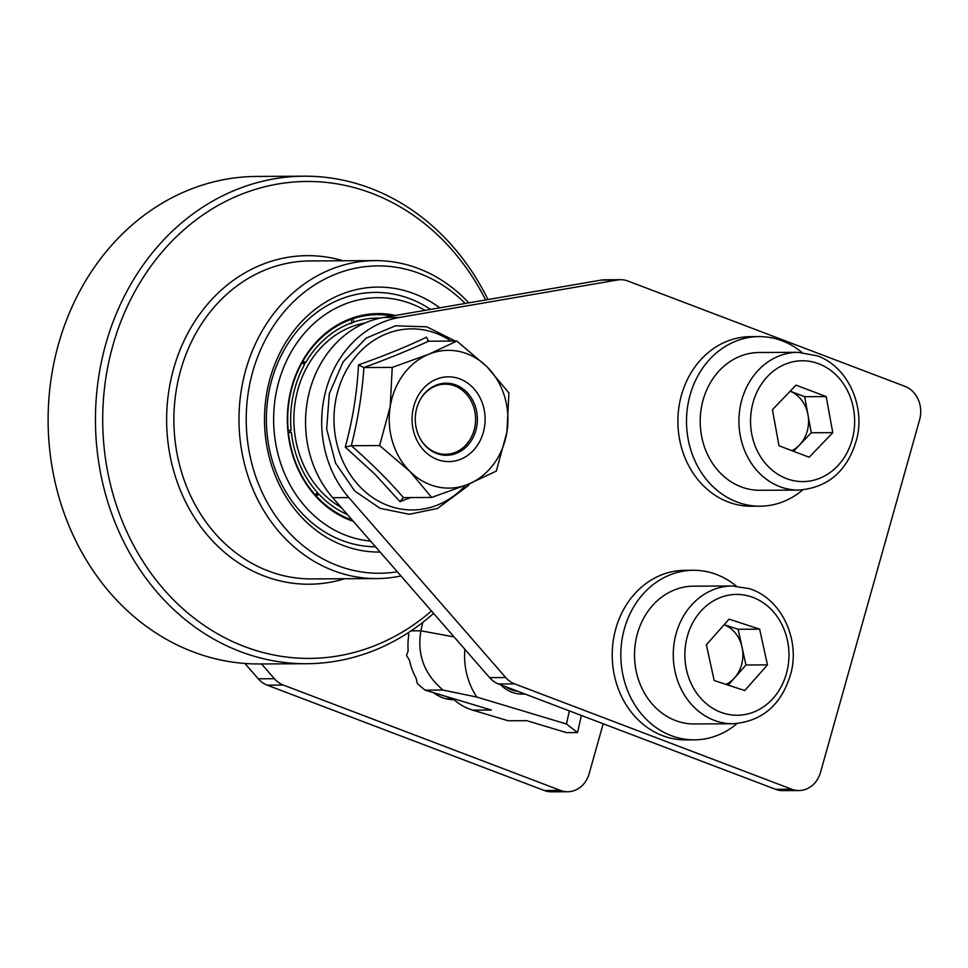 <?xml version="1.0" encoding="UTF-8"?>
<svg xmlns="http://www.w3.org/2000/svg" width="968" height="968" viewBox="0 0 968 968"><rect width="100%" height="100%" fill="white"/><g stroke="black" fill="none" stroke-linecap="round" stroke-linejoin="round"><path stroke-width="1.45" d="M453.968 699.755A43.451 37.437 -90.3 0 1 442.352 697.589A43.451 37.437 -90.3 0 1 433.555 692.689M544.282 790.505L560.424 790.42A26.499 22.833 89.7 0 0 567.635 791.739L551.494 791.812A26.499 22.833 -90.3 0 1 544.282 790.505L267.228 685.163A26.499 22.833 -90.3 0 1 258.262 678.81L244.88 663.455M258.262 678.81L274.404 678.725L261.529 663.963M274.404 678.725A26.499 22.833 89.7 0 0 283.37 685.078L267.228 685.163M560.424 790.42L283.37 685.078M567.635 791.739A26.499 22.833 89.7 0 0 589.209 773.492L603.185 723.761M380.121 552.062A132.483 114.151 -90.3 0 1 303.686 519.368A132.483 114.151 -90.3 0 1 287.145 340.204A132.483 114.151 -90.3 0 1 439.811 307.824M430.554 309.409A127.183 109.59 89.7 0 0 375.306 292.409A127.183 109.59 89.7 0 0 273.206 375.173A127.183 109.59 89.7 0 0 304 515.387A127.183 109.59 89.7 0 0 375.524 546.775A127.183 109.59 89.7 0 1 279.413 479.608A127.183 109.59 89.7 0 1 284.35 349.629A127.183 109.59 89.7 0 1 375.306 292.409L375.306 292.409A127.183 109.59 89.7 0 1 430.554 309.409M465.233 303.456A153.682 132.422 89.7 0 0 278.615 318.702A153.682 132.422 89.7 0 0 291.695 535.328A153.682 132.422 89.7 0 0 397.304 571.761M400.946 575.948A158.982 136.984 -90.3 0 1 376.77 578.574A158.982 136.984 -90.3 0 1 286.008 539.333A158.982 136.984 -90.3 0 1 247.53 364.077A158.982 136.984 -90.3 0 1 375.148 260.61A158.982 136.984 -90.3 0 1 465.911 299.85A158.982 136.984 -90.3 0 1 468.79 302.851M485.597 299.959A238.479 205.482 89.7 0 0 443.114 240.33A238.479 205.482 89.7 0 0 153.21 263.066A238.479 205.482 89.7 0 0 173.248 599.555A238.479 205.482 89.7 0 0 431.45 610.953M433.579 613.385A243.779 210.044 -90.3 0 1 306.735 663.721A243.779 210.044 -90.3 0 1 167.561 603.56A243.779 210.044 -90.3 0 1 108.561 334.819A243.779 210.044 -90.3 0 1 304.242 176.188A243.779 210.044 -90.3 0 1 443.417 236.349A243.779 210.044 -90.3 0 1 487.969 299.548M375.148 260.61L310.05 260.949A158.982 136.984 89.7 0 0 182.432 364.404A158.982 136.984 89.7 0 0 220.922 539.672A158.982 136.984 89.7 0 0 311.684 578.912L376.77 578.574M344.656 578.743A164.282 141.546 -90.3 0 1 215.223 543.677A164.282 141.546 -90.3 0 1 182.795 343.483A164.282 141.546 -90.3 0 1 343.023 260.779M304.242 176.188L256.907 176.43A243.779 210.044 89.7 0 0 61.226 335.061A243.779 210.044 89.7 0 0 120.226 603.802A243.779 210.044 89.7 0 0 259.4 663.963L306.735 663.721M425.109 310.353A121.883 105.016 89.7 0 0 290.86 352.534A121.883 105.016 89.7 0 0 370.562 541.088M395.488 315.435A105.984 91.319 89.7 0 0 378.101 313.596A105.984 91.319 89.7 0 0 302.306 361.282A105.984 91.319 89.7 0 0 353.393 521.389M303.831 364.125A100.345 86.467 -90.3 0 1 304.182 363.508L304.254 363.351M301.992 361.838L304.182 363.508L305.501 362.867L303.032 360.979A104.931 90.411 -90.3 0 1 351.239 319.355L352.086 322.634L350.222 323.748A100.345 86.467 -90.3 0 1 351.965 323.143L353.828 322.029L352.981 318.738A104.931 90.411 -90.3 0 1 377.568 314.661A104.931 90.411 -90.3 0 1 392.318 315.979M302.028 362.746L304.509 364.634A101.495 87.459 -90.3 0 0 291.15 430.24L288.222 430.639A104.931 90.411 -90.3 0 1 302.028 362.746L301.484 362.758M288.053 432.744L290.206 432.224A100.345 86.467 -90.3 0 1 290.013 430.397M314.697 495.132L317.492 492.627A101.495 87.459 -90.3 0 1 291.368 432.345L288.028 432.514M315.991 496.584L318.811 494.091L317.347 493.256A100.345 86.467 -90.3 0 1 317.153 493.051M317.564 493.595L315.29 495.798M351.239 319.355L349.085 319.355A104.931 90.411 -90.3 0 1 350.827 318.75L350.985 319.355M350.827 318.75L352.981 318.738M353.538 322.114L353.828 322.029A101.495 87.459 -90.3 0 1 358.971 320.505A101.495 87.459 -90.3 0 1 380.255 318.121M364.984 322.997A97.756 84.228 89.7 0 0 307.691 365.807A97.756 84.228 89.7 0 0 341.172 507.377M352.243 520.082A104.931 90.411 -90.3 0 1 316.79 496.584M347.464 514.589A101.495 87.459 -90.3 0 1 318.811 494.091M315.459 495.12A104.931 90.411 -90.3 0 1 288.428 432.744M305.501 362.867A101.495 87.459 -90.3 0 1 352.086 322.634M419.567 400.885A35.078 30.226 -90.3 0 1 454.718 385.905A35.078 30.226 -90.3 0 1 474.09 430.167A35.078 30.226 -90.3 0 1 435.987 452.576A35.078 30.226 -90.3 0 1 419.761 437.863M472.348 387.067A42.398 36.53 89.7 0 0 420.838 391.592A42.398 36.53 89.7 0 0 424.819 451.378A42.398 36.53 89.7 0 0 476.316 446.853A42.398 36.53 89.7 0 0 472.348 387.067M426.114 446.563A36.034 31.049 -90.3 0 1 417.16 406.79A36.034 31.049 -90.3 0 1 446.139 383.195A36.034 31.049 -90.3 0 1 466.515 391.895A36.034 31.049 -90.3 0 1 475.469 431.68A36.034 31.049 -90.3 0 1 446.502 455.275A36.034 31.049 -90.3 0 1 426.114 446.563M410.856 497.528L400.026 501.642L374.894 474.187L345.261 447.107C352.715 419.749 357.119 392.33 358.499 364.863C384.03 355.909 406.693 346.677 426.513 337.166L428.546 341.208L456.86 341.063L487.194 366.969L508.914 392.911L506.929 431.982L496.33 471.089L468.318 484.23L431.692 497.419L402.894 497.661M427.687 340.869L428.546 341.208C409.44 349.98 387.89 358.753 363.895 367.55C362.141 393.589 357.942 419.652 351.311 445.716L379.625 445.57L409.96 471.476L431.692 497.419M345.261 447.107L351.311 445.716C371.107 462.994 388.458 480.273 403.366 497.564L400.026 501.642M358.499 364.863L363.895 367.55L392.221 367.404L428.848 354.215L456.86 341.063M379.625 445.57L390.225 406.463L392.221 367.404M487.194 366.969A68.897 59.363 -90.3 0 1 506.929 431.982A68.897 59.363 -90.3 0 1 468.318 484.23A68.897 59.363 89.7 0 1 409.96 471.476A68.897 59.363 -90.3 0 1 390.225 406.463A68.897 59.363 -90.3 0 1 428.848 354.215A68.897 59.363 -90.3 0 1 487.194 366.969M512.132 690.002A35.078 30.226 89.7 0 0 513.342 689.603M793.482 451.269L811.257 432.769L804.686 396.711L790.19 391.205A31.908 27.491 -90.3 0 1 807.965 414.74A31.908 27.491 -90.3 0 1 799.447 445.062A31.908 27.491 -90.3 0 1 791.86 450.664M797.935 352.316L759.202 352.509A68.897 59.363 89.7 0 0 700.905 410.686A68.897 59.363 89.7 0 0 741.161 486.868A68.897 59.363 89.7 0 0 759.916 490.292L798.648 490.098A68.897 59.363 -90.3 0 1 779.893 486.674A68.897 59.363 -90.3 0 1 739.637 410.493A68.897 59.363 -90.3 0 1 797.935 352.316L817.44 355.873C847.06 366.376 865.077 404.576 857.007 438.068C848.149 470.351 828.705 487.69 798.648 490.098M778.986 445.764L809.163 457.235L832.77 432.66L826.2 396.602L796.023 385.131L772.416 409.706L778.986 445.764M804.686 396.711L826.2 396.602M811.257 432.769L832.77 432.66M736.297 586.112A84.797 73.06 89.7 0 0 726.048 578.997A84.797 73.06 89.7 0 0 693.451 570.273L684.836 570.321A84.797 73.06 89.7 0 0 614.051 636.073A84.797 73.06 89.7 0 0 653.11 731.191A84.797 73.06 89.7 0 0 685.707 739.903L694.31 739.855A84.797 73.06 89.7 0 0 737.011 723.592M693.451 570.273A84.797 73.06 89.7 0 0 622.666 636.024A84.797 73.06 89.7 0 0 661.713 731.142A84.797 73.06 89.7 0 0 694.31 739.855M724.137 624.723A31.908 27.491 -90.3 0 1 742.033 647.132A31.908 27.491 -90.3 0 1 734.591 677.83A31.908 27.491 -90.3 0 1 726.012 684.412M732.256 585.979L693.524 586.172A68.897 59.363 89.7 0 0 635.056 645.753A68.897 59.363 89.7 0 0 677.806 721.354A68.897 59.363 89.7 0 0 694.237 723.955L732.97 723.761A68.897 59.363 -90.3 0 1 716.538 721.16A68.897 59.363 -90.3 0 1 673.788 645.559A68.897 59.363 -90.3 0 1 732.256 585.979L749.353 588.677C780.256 598.006 799.677 637.271 791.328 671.731C782.471 704.014 763.026 721.354 732.97 723.761M728.154 685.114L745.953 664.992L738.112 629.273L724.161 624.699M714.19 680.528L744.755 690.559L767.467 664.871L759.638 629.164L729.085 619.133L706.362 644.821L714.19 680.528M738.112 629.273L759.638 629.164M745.953 664.992L767.467 664.871M775.598 789.319L791.727 789.235A26.499 22.833 89.7 0 0 798.939 790.553L782.81 790.626A26.499 22.833 -90.3 0 1 775.598 789.319L498.532 683.977A26.499 22.833 -90.3 0 1 489.578 677.624L332.726 497.685A105.984 91.319 -90.3 0 1 310.05 389.354A105.984 91.319 -90.3 0 1 383.376 317.516L601.322 280.079A26.499 22.833 -90.3 0 1 604.564 279.788L620.706 279.704A26.499 22.833 89.7 0 0 617.463 279.994L601.322 280.079M383.376 317.516L399.506 317.431L617.463 279.994M399.506 317.431A105.984 91.319 89.7 0 0 326.192 389.269A105.984 91.319 89.7 0 0 348.867 497.6L332.726 497.685M489.578 677.624L505.719 677.54L348.867 497.6M505.719 677.54A26.499 22.833 89.7 0 0 514.673 683.892L498.532 683.977M791.727 789.235L514.673 683.892M798.939 790.553A26.499 22.833 89.7 0 0 820.513 772.307L919.6 419.797A26.499 22.833 89.7 0 0 904.971 386.365L627.917 281.022A26.499 22.833 89.7 0 0 620.706 279.704M801.976 352.449A84.797 73.06 89.7 0 0 759.13 336.61L750.515 336.658A84.797 73.06 89.7 0 0 730.356 340.058A84.797 73.06 89.7 0 0 678.665 433.64A84.797 73.06 89.7 0 0 751.386 506.24L759.989 506.191A84.797 73.06 89.7 0 0 780.16 502.791A84.797 73.06 89.7 0 0 802.69 489.929M759.13 336.61A84.797 73.06 89.7 0 0 738.971 340.01A84.797 73.06 89.7 0 0 687.28 433.603A84.797 73.06 89.7 0 0 759.989 506.191M524.837 693.983A38.151 32.876 -90.3 0 1 513.923 692.882A38.151 32.876 -90.3 0 1 500.601 684.763M505.272 686.542A35.501 30.589 89.7 0 0 513.149 690.329A35.501 30.589 89.7 0 0 517.747 691.285M422.738 622.424L420.886 630.797C416.906 654.55 424.286 674.297 443.029 690.039L476.837 697.069L566.462 723.991L577.545 732.582L566.522 732.631L526.725 720.676L508.164 720.773L472.783 710.149A63.598 54.789 -90.3 0 1 452.395 698.351M581.344 715.461L577.545 732.582M569.365 710.899L566.462 723.991M464.858 649.274A66.768 57.535 89.7 0 0 476.837 697.069M408.072 632.866L408.798 634.996A60.064 51.752 -90.3 0 0 408.145 650.944L406.475 655.469L409.44 660.079A60.064 51.752 -90.3 0 0 416.131 678.241L417.329 683.638L425.012 690.124L443.029 690.039M425.012 690.124L491.345 710.052L472.783 710.149M451.064 341.099A90.544 78.021 89.7 0 0 348.335 366.957A90.544 78.021 89.7 0 0 361.245 488.09A90.544 78.021 89.7 0 0 465.56 485.343M818.734 363.774A60.415 52.054 89.7 0 0 753.104 402.373A60.415 52.054 89.7 0 0 786.464 478.591A60.415 52.054 89.7 0 0 852.082 440.004A60.415 52.054 89.7 0 0 818.734 363.774M751.011 596.712A60.415 52.054 89.7 0 0 686.808 638.396A60.415 52.054 89.7 0 0 722.818 712.98A60.415 52.054 89.7 0 0 787.02 671.296A60.415 52.054 89.7 0 0 751.011 596.712M411.122 630.846L420.886 630.797L454.113 636.932M365.226 314.721L377.568 314.661M469.819 483.613L467.895 485.948L437.548 508.442L409.295 514.286L380.134 508.333L354.748 491.042L335.545 463.067L326.664 429.005L329.314 393.613L343.132 361.814L366.267 338.062L395.549 325.78L426.779 326.845L455.396 341.075M452.77 698.702L445.958 698.739"/></g></svg>
